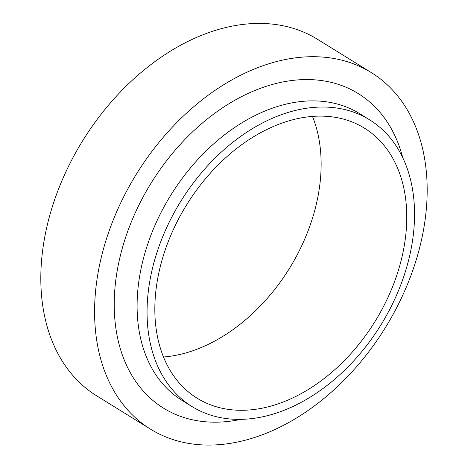 <?xml version="1.0" encoding="UTF-8"?>
<svg xmlns="http://www.w3.org/2000/svg" width="468" height="468" viewBox="0 0 468 468"><rect width="100%" height="100%" fill="white"/><g stroke="black" fill="none" stroke-linecap="round" stroke-linejoin="round"><path stroke-width="0.7" d="M269.533 406.47A158.839 110.781 -58.2 0 1 197.221 398.25A158.839 110.781 -58.2 0 1 186.609 204.885A158.839 110.781 -58.2 0 1 364.402 128.133A158.839 110.781 -58.2 0 1 396.431 276.331A158.839 110.781 -58.2 0 1 269.533 406.47M312.454 116.386A158.839 110.781 -58.2 0 1 183.901 353.469A158.839 110.781 -58.2 0 1 163.537 356.99M268.837 415.315A168.644 117.62 -58.2 0 1 192.061 406.587A168.644 117.62 -58.2 0 1 180.794 201.287A168.644 117.62 -58.2 0 1 369.568 119.79A168.644 117.62 -58.2 0 1 403.568 277.144A168.644 117.62 -58.2 0 1 268.837 415.315M246.01 440.019A209.687 146.256 -58.2 0 1 150.538 429.168A209.687 146.256 -58.2 0 1 136.539 173.891A209.687 146.256 -58.2 0 1 371.253 72.563A209.687 146.256 -58.2 0 1 413.531 268.211A209.687 146.256 -58.2 0 1 246.01 440.019M150.538 429.168L96.771 395.887A209.687 146.256 -58.2 0 1 82.766 140.611A209.687 146.256 -58.2 0 1 317.485 39.283L371.253 72.563M192.061 406.587L182.099 400.427A168.644 117.62 -58.2 0 1 170.838 195.127A168.644 117.62 -58.2 0 1 359.605 113.63L369.568 119.79M240.961 419.357A184.983 129.022 -58.2 0 1 114.227 303.545A184.983 129.022 -58.2 0 1 242.623 96.092A184.983 129.022 -58.2 0 1 402.808 157.862"/></g></svg>
